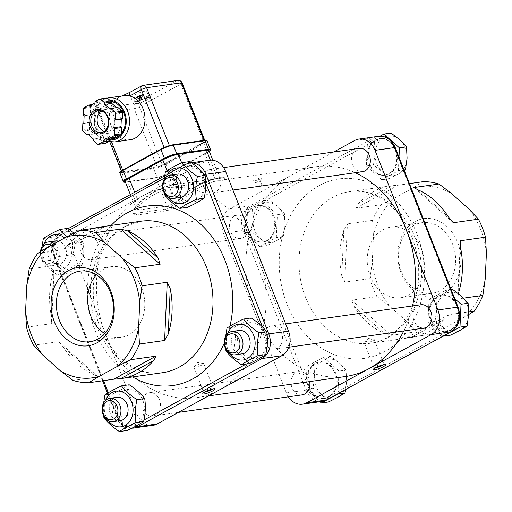 <?xml version="1.0" encoding="UTF-8"?>
<svg xmlns="http://www.w3.org/2000/svg" width="512" height="512" viewBox="0 0 512 512"><rect width="100%" height="100%" fill="white"/><g stroke="black" fill="none" stroke-linecap="round" stroke-linejoin="round"><path stroke-width="0.38" stroke-dasharray="2.56 1.92" d="M345.542 376.518A105.933 84.378 81.9 0 1 254.938 313.101A105.933 84.378 81.9 0 1 292.454 174.56A105.933 84.378 81.9 0 1 315.834 166.739A105.933 84.378 81.9 0 1 355.213 172.723M288.39 396.826A18.835 15.002 81.9 0 1 286.374 392.909L223.494 233.293A18.835 15.002 81.9 0 1 230.17 208.659L333.67 151.994M362.566 171.68A11.77 9.376 81.9 0 1 351.629 161.344A11.77 9.376 81.9 0 1 359.264 148.371M212.064 169.536A11.77 9.376 -98.1 0 0 209.882 169.523A11.77 9.376 -98.1 0 0 202.253 182.496A11.77 9.376 -98.1 0 0 213.184 192.832A11.77 9.376 -98.1 0 0 220.947 181.222A11.77 9.376 -98.1 0 0 212.064 169.536M104.723 333.536A35.654 28.397 -98.1 0 0 121.229 337.299A35.654 28.397 -98.1 0 0 144.346 298.016A35.654 28.397 -98.1 0 0 111.226 266.694A35.654 28.397 -98.1 0 0 103.36 269.325A35.654 28.397 -98.1 0 0 96.422 274.886M209.517 160.224A18.835 15.002 -98.1 0 0 205.363 161.613L80.787 229.818A18.835 15.002 -98.1 0 0 74.118 254.445L105.555 334.253A105.933 84.378 -98.1 0 0 196.166 397.67A105.933 84.378 -98.1 0 0 219.546 389.843A105.933 84.378 -98.1 0 0 257.062 251.309A105.933 84.378 -98.1 0 0 166.458 187.891A105.933 84.378 -98.1 0 0 143.078 195.718A105.933 84.378 -98.1 0 0 105.555 334.253L136.992 414.061A18.835 15.002 -98.1 0 0 153.101 425.338M151.616 392.736A11.77 9.376 -98.1 0 0 149.434 392.723A11.77 9.376 -98.1 0 0 141.805 405.696A11.77 9.376 -98.1 0 0 152.736 416.032A11.77 9.376 -98.1 0 0 160.499 404.422A11.77 9.376 -98.1 0 0 151.616 392.736M302.118 394.88A11.77 9.376 81.9 0 1 291.181 384.544A11.77 9.376 81.9 0 1 298.816 371.571A11.77 9.376 81.9 0 1 300.992 371.584A11.77 9.376 81.9 0 1 309.696 381.594M412.531 305.933A105.933 84.378 81.9 0 1 403.763 330.95M424.166 328.064A11.77 9.376 81.9 0 1 413.229 317.722A11.77 9.376 81.9 0 1 420.864 304.755M273.664 325.92A11.77 9.376 -98.1 0 0 271.488 325.907A11.77 9.376 -98.1 0 0 263.853 338.88A11.77 9.376 -98.1 0 0 274.784 349.216A11.77 9.376 -98.1 0 0 282.547 337.606A11.77 9.376 -98.1 0 0 273.664 325.92M239.392 215.2A11.77 9.376 81.9 0 1 248.275 226.886A11.77 9.376 81.9 0 1 240.512 238.496A11.77 9.376 81.9 0 1 229.581 228.16A11.77 9.376 81.9 0 1 237.216 215.187A11.77 9.376 81.9 0 1 239.392 215.2M90.016 236.352A11.77 9.376 -98.1 0 0 87.834 236.346A11.77 9.376 -98.1 0 0 80.205 249.312A11.77 9.376 -98.1 0 0 91.136 259.654A11.77 9.376 -98.1 0 0 98.899 248.045A11.77 9.376 -98.1 0 0 90.016 236.352M258.099 186.97C257.395 186.586 258.515 185.971 261.466 185.126C262.15 185.453 261.03 186.067 258.099 186.97L257.587 186.899L255.987 182.842A2.355 0.41 -21.5 0 1 257.357 181.882A2.355 0.41 -21.5 0 1 259.866 181.056A2.355 0.41 -21.5 0 1 260.371 181.114A2.355 0.41 -21.5 0 1 260.365 181.197A2.355 0.41 -21.5 0 1 258.33 182.355A2.355 0.41 -21.5 0 1 256.051 182.893A2.355 0.41 -21.5 0 1 255.987 182.842M261.466 185.126L261.971 185.178L260.371 181.114M382.906 229.741A35.654 28.397 81.9 0 1 390.771 227.11A35.654 28.397 81.9 0 1 423.891 258.426A35.654 28.397 81.9 0 1 400.774 297.715A35.654 28.397 81.9 0 1 368.678 271.475A35.654 28.397 81.9 0 1 382.906 229.741M105.581 400.422A18.01 14.342 -98.1 0 0 108.467 420.819M117.024 397.318A11.77 9.376 -98.1 0 0 109.389 410.285A11.77 9.376 -98.1 0 0 120.326 420.627M129.229 384.768C125.158 387.578 119.654 390.592 112.704 393.811C113.798 401.229 113.453 408.845 111.661 416.666C118.266 421.069 123.43 425.67 127.149 430.483M142.829 400.32A18.01 14.342 81.9 0 1 129.139 425.19A18.01 14.342 81.9 0 1 117.882 396.608A18.01 14.342 81.9 0 1 142.829 400.32M103.686 415.885L103.635 402.938M111.661 416.666L103.91 417.766M112.704 393.811L104.954 394.912M326.682 397.773A16.48 13.126 -98.1 0 0 326.925 397.638L329.67 396.134A18.362 14.624 -98.1 0 0 335.808 376.621A18.362 14.624 -98.1 0 0 322.432 362.067A18.362 14.624 -98.1 0 0 319.027 362.054A18.362 14.624 -98.1 0 0 307.808 385.472L309.197 388.992A16.48 13.126 -98.1 0 0 309.318 389.306A18.362 14.624 -98.1 0 0 324.179 398.413A18.362 14.624 -98.1 0 0 326.682 397.773A18.362 14.624 -98.1 0 0 329.67 396.134L451.501 329.44A16.48 13.126 -98.1 0 0 451.744 329.306A18.362 14.624 -98.1 0 0 457.459 308.205A16.48 13.126 -98.1 0 0 457.338 307.891L455.949 304.371A18.362 14.624 -98.1 0 0 444.48 295.251A18.362 14.624 -98.1 0 0 441.075 295.232A18.362 14.624 -98.1 0 0 429.171 315.469A18.362 14.624 -98.1 0 0 446.227 331.597A18.362 14.624 -98.1 0 0 448.755 330.944A18.362 14.624 -98.1 0 0 451.744 329.306A16.48 13.126 -98.1 0 0 457.459 308.205A18.362 14.624 -98.1 0 0 455.949 304.371L394.464 148.275A16.48 13.126 -98.1 0 0 394.336 147.962A18.362 14.624 -98.1 0 0 382.88 138.867A18.362 14.624 -98.1 0 0 379.475 138.854A18.362 14.624 -98.1 0 0 376.973 139.494A16.48 13.126 -98.1 0 0 376.73 139.629L373.984 141.126A18.362 14.624 -98.1 0 0 368.384 162.694A18.362 14.624 -98.1 0 0 384.627 175.213A18.362 14.624 -98.1 0 0 395.846 151.795A18.362 14.624 -98.1 0 0 394.336 147.962A16.48 13.126 -98.1 0 0 376.973 139.494A18.362 14.624 -98.1 0 0 373.984 141.126L252.154 207.827A16.48 13.126 -98.1 0 0 251.91 207.962A18.362 14.624 -98.1 0 0 246.202 229.062A16.48 13.126 -98.1 0 0 246.317 229.376L247.706 232.896A18.362 14.624 -98.1 0 0 262.579 242.029A18.362 14.624 -98.1 0 0 274.688 223.917A18.362 14.624 -98.1 0 0 260.832 205.683A18.362 14.624 -98.1 0 0 257.427 205.67A18.362 14.624 -98.1 0 0 254.899 206.323A18.362 14.624 -98.1 0 0 251.91 207.962A16.48 13.126 -98.1 0 0 246.202 229.062A18.362 14.624 -98.1 0 0 247.706 232.896L307.808 385.472A18.362 14.624 -98.1 0 0 309.318 389.306A16.48 13.126 -98.1 0 0 326.682 397.773M345.709 389.472L346.624 381.338A20.013 15.936 81.9 0 1 337.843 397.293A20.013 15.936 81.9 0 1 321.843 394.906L328.512 401.965M346.074 370.061L339.405 363.002A20.013 15.936 81.9 0 1 346.624 381.338L346.074 370.061L338.97 371.066L323.488 357.254L306.963 366.304L305.926 389.158L313.03 388.154L321.843 394.906A20.013 15.936 81.9 0 1 314.618 376.576L313.03 388.154M330.592 356.25L323.398 360.621A20.013 15.936 81.9 0 1 339.405 363.002L330.592 356.25L323.488 357.254M314.067 365.293L314.618 376.576A20.013 15.936 81.9 0 1 323.398 360.621L314.067 365.293L306.963 366.304M305.926 389.158L319.987 401.702M337.939 393.722L338.97 371.066M323.277 361.946A18.362 14.624 -98.1 0 0 319.872 361.933A18.362 14.624 -98.1 0 0 307.968 382.163A18.362 14.624 -98.1 0 0 325.024 398.291A18.362 14.624 -98.1 0 0 337.133 380.179A18.362 14.624 -98.1 0 0 323.277 361.946M43.981 244.038A18.01 14.342 -98.1 0 0 57.325 270.515A18.01 14.342 -98.1 0 0 69.952 245.536A18.01 14.342 -98.1 0 0 64.646 237.946M55.424 240.934A11.77 9.376 -98.1 0 0 47.789 253.901A11.77 9.376 -98.1 0 0 58.726 264.243A11.77 9.376 -98.1 0 0 66.502 253.331A11.77 9.376 -98.1 0 0 58.72 241.19M67.622 228.384C63.558 231.194 58.054 234.208 51.104 237.427C52.198 244.845 51.853 252.461 50.061 260.288C56.666 264.685 61.824 269.293 65.549 274.099C72.493 270.88 78.003 267.866 82.067 265.05C83.859 257.229 84.205 249.613 83.11 242.195L74.061 233.12M81.222 243.942A18.01 14.342 81.9 0 1 67.539 268.806A18.01 14.342 81.9 0 1 56.282 240.224A18.01 14.342 81.9 0 1 81.222 243.942M66.816 236.774L75.36 243.29C73.568 251.117 73.222 258.733 74.317 266.15C67.366 269.37 61.862 272.384 57.798 275.194C51.194 270.797 46.029 266.189 42.31 261.382L42.029 246.56M50.061 260.288L42.31 261.382M51.104 237.427L43.354 238.528M65.549 274.099L57.798 275.194M82.067 265.05L74.317 266.15M83.11 242.195L75.36 243.29M40.544 251.571A11.77 9.376 -98.1 0 0 49.382 265.248A11.77 9.376 -98.1 0 0 51.565 265.254A11.77 9.376 -98.1 0 0 59.232 256.147A11.77 9.376 -98.1 0 0 54.323 243.603M51.488 245.152A9.606 7.648 81.9 0 1 56.128 256.454A9.606 7.648 81.9 0 1 48.186 263.283A9.606 7.648 81.9 0 1 41.088 251.232M276.243 240.909L283.437 236.538L285.024 224.954A20.013 15.936 81.9 0 1 276.243 240.909A20.013 15.936 81.9 0 1 260.243 238.528L266.912 245.581L276.243 240.909M284.474 213.677L277.805 206.624A20.013 15.936 81.9 0 1 285.024 224.954L284.474 213.677L277.37 214.688L261.888 200.877L245.363 209.92L244.326 232.774L251.43 231.77L260.243 238.528A20.013 15.936 81.9 0 1 253.018 220.192L251.43 231.77M268.992 199.866L261.798 204.237A20.013 15.936 81.9 0 1 277.805 206.624L268.992 199.866L261.888 200.877M252.467 208.915L253.018 220.192A20.013 15.936 81.9 0 1 261.798 204.237L252.467 208.915L245.363 209.92M244.326 232.774L259.808 246.586L266.912 245.581M259.808 246.586L276.333 237.542L283.437 236.538M276.333 237.542L277.37 214.688M261.677 205.568A18.362 14.624 -98.1 0 0 258.272 205.549A18.362 14.624 -98.1 0 0 246.368 225.779A18.362 14.624 -98.1 0 0 263.424 241.914A18.362 14.624 -98.1 0 0 275.533 223.802A18.362 14.624 -98.1 0 0 261.677 205.568M227.629 333.6A18.01 14.342 -98.1 0 0 230.515 354.003M239.072 330.496A11.77 9.376 -98.1 0 0 231.443 343.469A11.77 9.376 -98.1 0 0 242.374 353.805M251.277 317.946C247.206 320.762 241.702 323.776 234.752 326.995C235.846 334.406 235.501 342.029 233.715 349.85C240.314 354.253 245.478 358.854 249.197 363.661M264.877 333.504A18.01 14.342 81.9 0 1 251.187 358.374A18.01 14.342 81.9 0 1 239.93 329.792A18.01 14.342 81.9 0 1 264.877 333.504M225.734 349.069L225.683 336.122M233.715 349.85L225.965 350.95M234.752 326.995L227.002 328.09M452.64 289.434L445.453 293.805A20.013 15.936 81.9 0 1 461.453 296.186A20.013 15.936 81.9 0 1 468.678 314.522A20.013 15.936 81.9 0 1 459.891 330.47A20.013 15.936 81.9 0 1 443.891 328.09L450.56 335.149M436.666 309.754L435.078 321.338L443.891 328.09A20.013 15.936 81.9 0 1 436.666 309.754A20.013 15.936 81.9 0 1 445.453 293.805L436.122 298.477L436.666 309.754M454.739 298.643L445.536 290.438L429.018 299.482L427.974 322.342L435.078 321.338M429.018 299.482L436.122 298.477M427.974 322.342L443.322 336.032M445.325 295.13A18.362 14.624 -98.1 0 0 441.926 295.117A18.362 14.624 -98.1 0 0 430.016 315.347A18.362 14.624 -98.1 0 0 447.072 331.475A18.362 14.624 -98.1 0 0 459.181 313.363A18.362 14.624 -98.1 0 0 445.325 295.13M445.536 290.438L451.187 289.638M166.029 177.222A18.01 14.342 -98.1 0 0 168.915 197.619M177.472 174.118A11.77 9.376 -98.1 0 0 169.837 187.085A11.77 9.376 -98.1 0 0 180.774 197.427M189.677 161.568C185.606 164.378 180.102 167.392 173.152 170.611C174.246 178.029 173.901 185.645 172.115 193.472C178.714 197.869 183.878 202.47 187.597 207.283M203.277 177.126A18.01 14.342 81.9 0 1 189.587 201.99A18.01 14.342 81.9 0 1 178.33 173.408A18.01 14.342 81.9 0 1 203.277 177.126M164.134 192.685L164.083 179.738M172.115 193.472L164.358 194.566M173.152 170.611L165.402 171.712M391.04 133.05L383.846 137.421A20.013 15.936 81.9 0 1 399.853 139.808A20.013 15.936 81.9 0 1 407.072 158.138A20.013 15.936 81.9 0 1 398.291 174.093L404.269 170.528M382.291 171.706L388.96 178.765L398.291 174.093A20.013 15.936 81.9 0 1 382.291 171.706A20.013 15.936 81.9 0 1 375.066 153.376L373.478 164.954L382.291 171.706M374.515 142.099L375.066 153.376A20.013 15.936 81.9 0 1 383.846 137.421L374.515 142.099L367.411 143.104L366.374 165.958L373.478 164.954M366.374 165.958L381.856 179.77L388.96 178.765M381.856 179.77L398.381 170.726L404.032 169.926M398.381 170.726L399.002 157.146M380.102 136.154L367.411 143.104M383.725 138.752A18.362 14.624 -98.1 0 0 380.326 138.733A18.362 14.624 -98.1 0 0 368.416 158.963A18.362 14.624 -98.1 0 0 385.472 175.098A18.362 14.624 -98.1 0 0 397.581 156.979A18.362 14.624 -98.1 0 0 383.725 138.752M192.538 184.576L192.365 182.227L175.981 184.198A108.288 86.253 -98.1 0 0 135.187 206.528L132.864 212.672L135.578 213.318L165.171 209.126C169.754 207.93 174.323 204.998 178.874 200.346L180.294 202.022A105.933 84.378 81.9 0 1 219.84 180.371L224.486 179.878L222.131 180.384L176.154 186.56A105.933 84.378 -98.1 0 0 136.608 208.211L134.272 214.342L136.986 214.989L166.579 210.797C171.162 209.594 175.731 206.669 180.294 202.022M192.365 182.227L221.958 178.042L222.131 180.384M219.84 180.371L219.667 178.016L224.307 177.53L221.958 178.042M219.667 178.016A108.288 86.253 -98.1 0 0 178.874 200.346M210.342 160.134L217.53 178.374L221.606 177.702M167.046 170.624L172.678 184.922L217.53 178.374L214.957 178.931L205.101 153.914L171.43 172.346A11.77 2.048 -21.5 0 1 155.968 177.952L127.782 181.939A11.77 2.048 -21.5 0 1 125.248 181.645M172.678 184.922A108.288 86.253 -98.1 0 0 139.008 203.354L134.643 192.262M123.36 181.645A9.414 1.638 158.5 0 0 125.389 181.882L157.094 177.389L153.696 168.762L121.99 173.254L125.389 181.882A0.589 0.467 -98.1 0 0 126.022 182.189L127.782 181.939L138.842 210.01L136.038 209.03L139.008 203.354M138.842 210.01L167.027 206.022L155.968 177.952L157.728 177.702A0.589 0.467 81.9 0 1 157.094 177.389A9.414 1.638 158.5 0 0 169.466 172.909L207.341 152.173L203.942 143.539L166.067 164.275L169.466 172.909A0.589 0.339 61.3 0 1 169.325 173.498A8.826 1.536 -21.5 0 1 157.728 177.702M169.325 173.498L171.43 172.346L181.286 197.363C176.493 201.843 171.738 204.73 167.027 206.022M181.286 197.363A108.288 86.253 81.9 0 1 214.957 178.931M203.738 142.285L162.323 164.954A4 0.698 -21.5 0 1 157.069 166.861L122.4 171.77A4 0.698 -21.5 0 1 121.542 171.674A4 0.698 -21.5 0 1 122.867 170.541L164.282 147.872A4 0.698 -21.5 0 1 169.536 145.965L204.205 141.056A4 0.698 -21.5 0 1 205.069 141.158A4 0.698 -21.5 0 1 203.738 142.285L180.8 84.045L139.386 106.72L162.323 164.954M130.336 139.712A22.246 17.722 81.9 0 1 112.781 129.51A22.246 17.722 81.9 0 1 111.533 105.952A4 2.317 -118.7 0 1 112.006 102.106A4 2.317 -118.7 0 1 112.48 101.946L100.877 108.301A4 3.187 -98.1 0 0 99.462 113.53A4 0.698 -21.5 0 1 98.598 113.434A4 0.698 -21.5 0 1 99.923 112.307A4 2.317 -118.7 0 1 100.403 108.454A4 2.317 -118.7 0 1 100.877 108.301L135.546 103.392A4 2.317 -118.7 0 1 139.386 106.72A4 0.698 -21.5 0 1 134.125 108.621L99.462 113.53L122.4 171.77M143.174 85.331A4 3.187 -98.1 0 0 142.291 85.626L130.688 91.981A4 2.317 61.3 0 0 130.214 92.134L130.157 92.166M111.629 142.016L99.923 112.307L111.533 105.952A22.246 17.722 81.9 0 1 117.005 98.746A22.246 17.722 81.9 0 1 119.187 97.299A22.246 17.722 81.9 0 1 120.499 96.666A22.246 17.722 81.9 0 1 124.096 95.661M104.32 131.443A11.181 8.909 -98.1 0 0 107.648 131.75A11.181 8.909 -98.1 0 0 114.074 116.301A11.181 8.909 -98.1 0 0 104.512 109.606A11.181 8.909 -98.1 0 0 101.402 110.829M114.342 105.664A18.835 15.002 81.9 0 1 119.546 113.306A18.835 15.002 81.9 0 1 121.139 122.925A18.835 15.002 81.9 0 1 112.877 137.933A18.835 15.002 81.9 0 1 108.717 139.328A18.835 15.002 81.9 0 1 97.818 135.693A18.835 15.002 81.9 0 1 91.014 118.438A18.835 15.002 81.9 0 1 99.283 103.424A18.835 15.002 81.9 0 1 103.437 102.035A18.835 15.002 81.9 0 1 114.342 105.664M121.613 133.37A18.835 15.002 81.9 0 1 119.603 135.565M112.947 138.726A18.835 15.002 81.9 0 1 95.456 122.182A18.835 15.002 81.9 0 1 107.667 101.434A18.835 15.002 81.9 0 1 111.194 101.453M106.893 98.003A1.178 0.934 -98.1 0 0 106.63 98.086L102.067 100.589L102.003 101.933L96.557 104.915L89.51 105.914M96.557 104.915L95.648 104.102L91.834 104.64M95.648 104.102L91.078 106.598A1.178 0.934 -98.1 0 0 90.566 107.539L90.278 113.856L83.232 114.854M90.278 113.856L91.187 114.669L84.141 115.667M91.187 114.669L90.848 122.202L83.802 123.2M90.848 122.202L89.875 122.733L82.829 123.731M89.875 122.733L89.587 129.05A1.178 0.934 -98.1 0 0 90.01 130.131L94.291 133.946L88.595 134.752M94.291 133.946L95.264 133.414L88.218 134.413M95.264 133.414L100.365 137.971L93.318 138.963M100.365 137.971L100.307 139.315L93.261 140.314M100.307 139.315L104.582 143.13A1.178 0.934 -98.1 0 0 104.992 143.347M113.28 137.715L115.597 136.442L108.55 137.44M115.597 136.442L116.512 137.254M117.869 107.411L116.896 107.942L109.85 108.941M116.896 107.942L116.512 107.603M102.067 100.589L95.021 101.587M102.003 101.933L94.957 102.931M147.526 97.664A8.474 1.472 -21.5 0 1 149.35 97.875A8.474 1.472 -21.5 0 1 142.003 102.349A8.474 1.472 -21.5 0 1 133.581 104.083A8.474 1.472 -21.5 0 1 138.515 100.634A8.474 1.472 -21.5 0 1 147.526 97.664M144.979 91.194A8.474 1.472 158.5 0 0 135.968 94.163A8.474 1.472 158.5 0 0 131.034 97.613A8.474 1.472 158.5 0 0 139.456 95.878A8.474 1.472 158.5 0 0 146.803 91.405A8.474 1.472 158.5 0 0 144.979 91.194M136.755 103.558A6.592 1.146 158.5 0 0 143.782 101.235A6.592 1.146 158.5 0 0 147.597 98.56A6.592 1.146 158.5 0 0 141.05 99.917A6.592 1.146 158.5 0 0 135.328 103.386A6.592 1.146 158.5 0 0 136.755 103.558M139.046 99.514A1.933 0.333 158.5 0 0 139.206 99.501A1.933 0.333 158.5 0 0 139.392 99.469L137.651 97.581A3.219 0.557 158.5 0 1 137.094 97.658L139.046 99.514L139.904 99.347L137.229 96.749A3.462 0.602 -21.5 0 1 137.894 96.39A11.763 7.341 -113.1 0 1 138.618 95.962A11.763 7.341 -113.1 0 1 139.232 95.718L139.859 95.488A11.763 9.786 74.5 0 1 141.203 95.078A11.763 9.786 74.5 0 1 141.792 94.976L141.792 94.976A3.462 0.602 -21.5 0 1 142.125 94.918A3.462 0.602 -21.5 0 1 142.342 94.899A11.763 8.87 -91.8 0 0 140.582 95.392L140.525 95.533A11.763 6.579 -112.2 0 1 141.997 95.808L141.997 95.808A3.462 0.602 -21.5 0 1 141.338 96.173A11.763 6.982 54.6 0 0 139.667 96.006L139.04 96.23A11.763 9.427 -88.9 0 0 137.44 97.581A3.462 0.602 -21.5 0 1 136.883 97.664A11.763 9.229 73.1 0 1 138.323 96.333L138.374 96.186A11.763 6.221 56.1 0 0 137.491 96.57A11.763 6.221 56.1 0 0 137.229 96.749M141.523 98.694A1.933 0.333 158.5 0 0 141.933 98.47L141.894 95.923A3.219 0.557 158.5 0 1 141.229 96.288L141.523 98.694L141.178 99.168L139.392 99.469M142.342 94.899L141.933 98.47M141.677 98.707L140.525 95.533L141.587 98.944M142.125 97.971A1.933 0.333 158.5 0 0 141.779 98.022L141.651 95.168A3.219 0.557 158.5 0 1 142.208 95.085M137.414 96.826A3.219 0.557 158.5 0 1 138.074 96.461L140.314 99.13L141.338 98.758L141.779 98.022M139.654 98.79A1.933 0.333 158.5 0 0 139.238 99.021M139.814 99.59L138.374 96.186L139.904 99.347M136.755 97.35A5.19 0.902 158.5 0 0 135.232 98.387L135.232 98.387A5.19 0.902 158.5 0 0 140.192 97.747A5.19 0.902 158.5 0 0 144.256 94.829L144.256 94.829A5.19 0.902 158.5 0 0 136.755 97.35M209.005 150.592A11.77 2.048 -21.5 0 1 205.101 153.914L207.206 152.762A0.589 0.339 61.3 0 0 207.341 152.173A9.414 1.638 158.5 0 0 210.47 149.517M260.218 179.13L261.83 177.958L260.762 177.741L254.227 179.974L252.813 181.549L260.218 179.13M375.136 367.968A5.248 0.909 -21.5 0 1 374.099 367.827A5.248 0.909 -21.5 0 1 374.118 367.642A5.248 0.909 -21.5 0 1 375.84 366.342A5.248 0.909 -21.5 0 1 383.731 363.859A5.248 0.909 -21.5 0 1 383.866 363.974A5.248 0.909 -21.5 0 1 383.206 364.787M372.442 340.864A5.248 0.909 158.5 0 0 374.182 339.386A5.248 0.909 158.5 0 0 373.869 339.226A5.248 0.909 158.5 0 0 368.966 340.461A5.248 0.909 158.5 0 0 364.531 342.899A5.248 0.909 158.5 0 0 364.416 343.232A5.248 0.909 158.5 0 0 367.379 342.938A5.248 0.909 158.5 0 0 372.442 340.864M414.214 225.306A35.654 28.397 -98.1 0 0 399.987 267.04A35.654 28.397 -98.1 0 0 432.077 293.28A35.654 28.397 -98.1 0 0 439.949 290.643A35.654 28.397 -98.1 0 0 454.176 248.909A35.654 28.397 -98.1 0 0 422.08 222.675A35.654 28.397 -98.1 0 0 414.214 225.306M443.565 293.779A39.418 31.398 81.9 0 1 397.811 252.96A39.418 31.398 81.9 0 1 446.637 226.234A39.418 31.398 81.9 0 1 443.565 293.779M391.29 335.341L416.435 331.776L407.021 321.696L389.664 306.214L376.998 296.595L351.846 300.16L391.29 335.341L384.525 333.555L353.728 306.093L351.846 300.16M344.755 282.15L341.754 275.686L343.821 230.227L347.405 223.93L344.755 282.15L369.901 278.586L372.269 262.054A71.802 57.19 -98.1 0 0 389.664 306.214M372.269 262.054L373.434 236.435L372.55 220.365A76.506 60.941 81.9 0 1 381.178 204.698L394.586 198.016A71.802 57.19 -98.1 0 0 373.434 236.435M394.586 198.016L413.107 187.878L423.264 181.658M451.654 193.619A71.802 57.19 -98.1 0 0 413.107 187.878M486.4 253.261A71.802 57.19 -98.1 0 0 469.005 209.101M468.672 314.554L464.083 317.299A71.802 57.19 -98.1 0 0 485.235 278.874M464.083 317.299L445.568 327.437L432.154 334.118A76.506 60.941 81.9 0 1 416.435 331.776M407.021 321.696A71.802 57.19 -98.1 0 0 445.568 327.437M353.728 306.093A76.506 60.941 -98.1 0 0 384.525 333.555M343.821 230.227A76.506 60.941 -98.1 0 0 341.754 275.686M356.026 208.262L358.381 203.776L391.238 185.786L398.112 185.216L356.026 208.262L381.178 204.698M391.238 185.786A76.506 60.941 -98.1 0 0 390.426 185.894A76.506 60.941 -98.1 0 0 358.381 203.776M460.55 247.61L458.483 293.069M458.413 293.638L457.722 298.97L460.365 240.749M449.094 314.637L443.923 319.52L411.059 337.51L407.008 337.677L449.094 314.637L468.736 311.859M411.059 337.51A76.506 60.941 -98.1 0 0 411.878 337.402A76.506 60.941 -98.1 0 0 428.768 331.75A76.506 60.941 -98.1 0 0 443.923 319.52M417.779 189.741L448.57 217.21M453.274 222.739L413.83 187.558M432.154 334.118L407.008 337.677M463.546 298.144L457.722 298.97M409.427 183.616L398.112 185.216M372.55 220.365L347.405 223.93M376.998 296.595A76.506 60.941 81.9 0 1 369.901 278.586M204.614 392.115A5.248 0.909 -21.5 0 1 203.584 391.968A5.248 0.909 -21.5 0 1 203.603 391.789A5.248 0.909 -21.5 0 1 205.325 390.49A5.248 0.909 -21.5 0 1 213.216 388.006A5.248 0.909 -21.5 0 1 213.35 388.122A5.248 0.909 -21.5 0 1 212.691 388.934M195.642 365.901A5.248 0.909 158.5 0 0 194.016 367.046A5.248 0.909 158.5 0 0 193.894 367.379A5.248 0.909 158.5 0 0 199.117 366.304A5.248 0.909 158.5 0 0 203.661 363.533A5.248 0.909 158.5 0 0 203.347 363.373A5.248 0.909 158.5 0 0 195.642 365.901M99.942 227.443L68.077 244.883L62.906 249.766L104.992 226.726M68.077 244.883A76.506 60.941 81.9 0 1 93.958 228.288M58.726 341.664L63.43 347.2L94.221 374.669L98.17 376.845L58.726 341.664L33.581 345.229M94.221 374.669A76.506 60.941 81.9 0 1 63.43 347.2M54.278 265.44L53.517 271.341L51.45 316.794L51.635 323.654L54.278 265.44L29.133 268.998M51.45 316.794A76.506 60.941 81.9 0 1 53.517 271.341M73.018 380.41L98.17 376.845M26.483 327.219L51.635 323.654M37.76 253.331L62.906 249.766M319.117 185.587A90.63 72.192 81.9 0 1 424.314 279.424A90.63 72.192 81.9 0 1 312.058 340.883A90.63 72.192 81.9 0 1 319.117 185.587M175.981 184.198L176.154 186.56M136.608 208.211L135.187 206.528M166.579 210.797L165.171 209.126M135.578 213.318L136.986 214.989M157.069 166.861L134.125 108.621A4 3.187 81.9 0 1 135.546 103.392L176.96 80.717A4 3.187 81.9 0 1 177.843 80.422M182.125 82.918A4 0.698 -21.5 0 1 180.8 84.045A4 2.317 61.3 0 0 176.96 80.717L142.291 85.626M203.942 140.384L204.205 141.056M169.536 145.965L169.395 145.606M165.504 163.789A0.589 0.339 -118.7 0 1 166.067 164.275A9.414 1.638 -21.5 0 1 153.696 168.762A0.589 0.467 -98.1 0 1 153.907 167.994A8.826 1.536 158.5 0 0 165.504 163.789L203.379 143.053A8.826 1.536 158.5 0 0 204.41 140.346M122.867 170.541L122.682 170.067M164.154 147.546L164.282 147.872M130.688 91.981L119.187 97.299L112.48 101.946M84.038 107.597L91.078 106.598M82.541 130.048L89.587 129.05M97.536 144.128L104.582 143.13M90.01 130.131L82.963 131.13M90.566 107.539L83.52 108.538M106.63 98.086L99.584 99.085M123.226 169.773A8.826 1.536 158.5 0 0 122.195 172.486A0.589 0.467 -98.1 0 0 121.99 173.254A9.414 1.638 -21.5 0 1 119.962 173.018M126.022 182.189A8.826 1.536 -21.5 0 1 125.485 182.253M209.325 151.411A8.826 1.536 -21.5 0 1 207.206 152.762M122.195 172.486L153.907 167.994M207.072 140.89A9.414 1.638 -21.5 0 1 203.942 143.539A0.589 0.339 61.3 0 0 203.379 143.053M110.131 139.846A19.891 15.846 81.9 0 1 94.374 118.989A19.891 15.846 81.9 0 1 109.869 100.275M108.595 97.856A22.246 17.722 -98.1 0 0 94.17 122.368A22.246 17.722 -98.1 0 0 114.835 141.907M104.512 109.606L98.17 110.509A11.181 8.909 81.9 0 1 107.731 117.197A11.181 8.909 81.9 0 1 103.776 131.821M139.04 96.23L140.154 99.539M139.667 96.006L141.178 99.168M139.232 95.718L140.314 99.13M139.859 95.488L141.338 98.758M136.698 99.322A6.509 1.133 -21.5 0 1 142.957 96.755A6.509 1.133 -21.5 0 1 146.65 96.378A6.509 1.133 -21.5 0 1 142.88 99.027A6.509 1.133 -21.5 0 1 135.942 101.318A6.509 1.133 -21.5 0 1 134.541 101.146A6.509 1.133 -21.5 0 1 136.698 99.322M189.344 182.362L181.638 162.797M458.118 307.226A2.355 0.41 -21.5 0 1 457.338 307.891M394.464 148.275A2.355 0.41 158.5 0 0 395.245 147.61M451.219 331.706A2.355 1.363 61.3 0 0 451.501 329.44M376.73 139.629A2.355 1.363 61.3 0 0 374.47 137.67A18.835 15.002 81.9 0 1 378.63 136.275M326.65 399.904A2.355 1.363 61.3 0 0 326.925 397.638M252.154 207.827A2.355 1.363 61.3 0 0 249.894 205.869L374.47 137.67L354.739 140.461M322.208 401.389A18.835 15.002 81.9 0 1 306.099 390.112A2.355 0.41 158.5 0 0 309.197 388.992M246.317 229.376A2.355 0.41 -21.5 0 1 243.226 230.496A18.835 15.002 81.9 0 1 249.894 205.869L230.17 208.659M286.374 392.909L306.099 390.112L243.226 230.496L223.494 233.293M387.898 337.536A76.506 60.941 -98.1 0 0 418.426 247.981A76.506 60.941 -98.1 0 0 349.555 191.68A76.506 60.941 -98.1 0 0 332.672 197.331A76.506 60.941 -98.1 0 0 302.144 286.893A76.506 60.941 -98.1 0 0 371.008 343.187A76.506 60.941 -98.1 0 0 387.898 337.536M103.558 380.653L54.662 256.518A2.355 0.41 158.5 0 0 53.882 257.178A2.355 0.41 158.5 0 0 54.387 257.235L117.267 416.858A2.355 0.41 -21.5 0 1 116.755 416.8A2.355 0.41 -21.5 0 1 117.536 416.134L108.326 392.742M136.058 426.035A2.355 1.363 -118.7 0 1 135.27 424.781A16.48 13.126 81.9 0 1 117.536 416.134M136.992 414.061L117.267 416.858A18.835 15.002 -98.1 0 0 133.37 428.128M54.662 256.518A16.48 13.126 81.9 0 1 60.499 234.963A2.355 1.363 -118.7 0 1 60.781 232.704A2.355 1.363 -118.7 0 1 61.062 232.608A18.835 15.002 -98.1 0 0 54.387 257.235L74.118 254.445M260.614 357.811A2.355 1.363 -118.7 0 1 259.846 356.582L246.112 364.102M143.962 420.026L135.27 424.781M164.269 178.157L185.075 166.765A2.355 1.363 -118.7 0 1 185.35 164.499A2.355 1.363 -118.7 0 1 185.632 164.41L61.062 232.608L80.787 229.818M60.499 234.963L69.786 229.882M267.066 334.406A2.355 0.41 158.5 0 0 265.683 335.034A16.48 13.126 81.9 0 1 259.846 356.582M185.075 166.765A16.48 13.126 81.9 0 1 202.803 175.411A2.355 0.41 -21.5 0 1 204.563 174.65M191.597 162.899A18.835 15.002 -98.1 0 0 189.792 163.021A18.835 15.002 -98.1 0 0 185.632 164.41L205.363 161.613M202.803 175.411L205.754 182.899M262.515 327.002L265.683 335.034M111.123 225.446A90.63 72.192 -98.1 0 0 132.582 376.954M224.166 343.392A90.63 72.192 -98.1 0 0 229.946 326.182M162.445 372.723A76.506 60.941 81.9 0 1 93.574 316.429A76.506 60.941 81.9 0 1 124.102 226.867A76.506 60.941 81.9 0 1 140.992 221.216L125.786 226.317C119.341 229.83 113.6 234.906 108.55 241.549C100.973 251.674 96.147 264 94.086 278.515C91.789 296.819 94.342 314.406 101.734 331.283C115.219 361.504 141.683 376.429 162.445 372.723M223.61 167.584L209.882 169.523M232.928 190.042L213.184 192.832M298.816 371.571L149.434 392.723M178.33 412.41L152.736 416.032M285.658 323.904L271.488 325.907M288.806 347.232L274.784 349.216M237.216 215.187L87.834 236.346M240.512 238.496L91.136 259.654M319.872 361.933L319.027 362.054M325.024 398.291L324.179 398.413M58.726 264.243L51.565 265.254M258.272 205.549L257.427 205.67M263.424 241.914L262.579 242.029M441.926 295.117L441.075 295.232M447.072 331.475L446.227 331.597M380.326 138.733L379.475 138.854M385.472 175.098L384.627 175.213M178.291 183.84L180.467 183.533M224.486 179.878L224.314 177.53M132.864 212.678L134.272 214.342M204.717 140.275L205.069 141.158M117.011 98.752L112.006 102.106L100.403 108.454A4 4 0 0 0 98.598 113.434L109.76 141.766M121.261 170.97L121.542 171.674M120.499 96.666L122.189 95.93M107.667 101.434L103.437 102.035M110.899 139.014L108.717 139.328M209.338 151.443L169.395 173.472L157.6 177.741L125.498 182.285M149.35 97.875L146.803 91.405M133.581 104.083L131.034 97.613M107.36 98.08L100.64 101.504L95.661 108.166L94.208 125.101L100.742 136.864L106.067 140.563L108.717 141.523M107.648 131.75L101.306 132.646M139.891 99.597L140.954 99.686L141.485 99.104L140.429 95.52M138.47 96.198L140.141 99.539M137.498 96.57A11.77 11.77 0 0 0 135.232 98.387L134.541 101.146L135.328 103.386M141.786 94.976L142.125 94.918A11.77 11.77 0 0 1 144.256 94.829L146.65 96.378L147.597 98.56M141.203 95.078A11.77 11.77 0 0 0 138.611 95.962M137.901 96.384L137.235 96.749M136.979 97.613L137.517 97.536M141.274 96.173L141.933 95.814M219.789 177.978L212.794 160.211M136.038 209.03L130.355 194.611M260.365 181.197L261.83 177.958M256.051 182.893L252.813 181.549M315.834 166.739L221.907 180.038M178.656 186.163L166.458 187.891M208.429 395.93L196.166 397.67M374.118 367.642L373.318 369.408M383.731 363.859L385.517 364.602M364.416 343.232L374.099 367.827M374.182 339.386L383.866 363.974M373.869 339.226L368.16 338.419L364.531 342.899M400.774 297.715L432.077 293.28M390.771 227.11L422.08 222.675M390.426 185.894L349.555 191.68C357.126 190.605 364.781 191.533 372.525 194.464C380.608 197.555 388.109 202.733 395.027 209.984C407.936 223.987 415.661 241.587 418.208 262.778C419.987 281.472 417.088 298.272 409.51 313.178C404.96 321.862 399.309 328.781 392.563 333.946C385.862 339.027 378.682 342.106 371.008 343.187L411.878 337.402M203.603 391.789L202.803 393.555M213.216 388.006L215.002 388.749M193.894 367.379L203.584 391.968M203.661 363.533L213.35 388.122M203.347 363.373L197.645 362.566L194.016 367.046M111.226 266.694L79.923 271.13M121.229 337.299L89.92 341.734M131.77 428.256L122.867 425.152L116.755 416.8L107.488 393.261M102.573 380.787L53.882 257.178C50.547 246.483 52.845 238.323 60.781 232.704L68.09 228.698M164.608 175.859L185.35 164.499L191.437 162.784"/><path stroke-width="0.77" d="M355.213 172.723A105.933 84.378 81.9 0 1 406.445 230.157A105.933 84.378 81.9 0 1 412.531 305.933M333.67 151.994L354.739 140.461A18.835 15.002 81.9 0 1 358.899 139.072A18.835 15.002 81.9 0 1 375.008 150.342L437.882 309.965A18.835 15.002 81.9 0 1 431.213 334.592L368.922 368.691A105.933 84.378 81.9 0 1 345.542 376.518L208.429 395.93M223.61 167.584L359.264 148.371A11.77 9.376 81.9 0 1 361.44 148.384A11.77 9.376 81.9 0 1 370.323 160.07A11.77 9.376 81.9 0 1 362.566 171.68L232.928 190.042M96.422 274.886A35.654 28.397 -98.1 0 0 104.723 333.536M131.77 428.256L153.101 425.338A18.835 15.002 -98.1 0 0 157.261 423.942L281.83 355.744A18.835 15.002 -98.1 0 0 288.506 331.117L225.626 171.501A18.835 15.002 -98.1 0 0 209.517 160.224L191.437 162.784M309.696 381.594A11.77 9.376 81.9 0 1 302.118 394.88L178.33 412.41M403.763 330.95A105.933 84.378 81.9 0 1 368.922 368.691L306.637 402.79A18.835 15.002 81.9 0 1 302.483 404.179A18.835 15.002 81.9 0 1 288.39 396.826M285.658 323.904L420.864 304.755A11.77 9.376 81.9 0 1 423.046 304.768A11.77 9.376 81.9 0 1 431.923 316.454A11.77 9.376 81.9 0 1 424.166 328.064L288.806 347.232M108.467 420.819A18.01 14.342 -98.1 0 0 127.13 424.147A18.01 14.342 -98.1 0 0 131.552 401.92A18.01 14.342 -98.1 0 0 118.426 391.046A18.01 14.342 -98.1 0 0 105.581 400.422M113.165 421.638L120.326 420.627A11.77 9.376 -98.1 0 0 128.083 409.011A11.77 9.376 -98.1 0 0 119.206 397.325A11.77 9.376 -98.1 0 0 117.024 397.318L109.862 398.33A11.77 9.376 -98.1 0 0 102.106 409.939A11.77 9.376 -98.1 0 0 110.989 421.626A11.77 9.376 -98.1 0 0 113.165 421.638A11.77 9.376 -98.1 0 0 120.928 410.029A11.77 9.376 -98.1 0 0 112.045 398.342A11.77 9.376 -98.1 0 0 109.862 398.33M119.398 431.578L127.149 430.483C134.099 427.258 139.603 424.243 143.667 421.434C145.459 413.613 145.805 405.99 144.71 398.579C140.992 393.766 135.827 389.165 129.229 384.768L121.472 385.862C125.197 390.669 130.355 395.277 136.96 399.674C135.168 407.501 134.822 415.117 135.917 422.534C128.973 425.754 123.462 428.768 119.398 431.578C112.794 427.181 107.635 422.573 103.91 417.766L103.686 415.885M103.635 402.938L104.954 394.912C109.018 392.096 114.528 389.082 121.472 385.862M143.667 421.434L135.917 422.534M144.71 398.579L136.96 399.674M109.786 419.667A9.606 7.648 81.9 0 1 103.782 404.429A9.606 7.648 81.9 0 1 117.088 406.406A9.606 7.648 81.9 0 1 109.786 419.667M319.987 401.702L321.408 402.97L328.512 401.965L337.843 397.293L345.037 392.922L345.709 389.472M321.408 402.97L337.933 393.926L345.037 392.922M64.646 237.946A18.01 14.342 -98.1 0 0 43.981 244.038M58.72 241.19A11.77 9.376 -98.1 0 0 57.6 240.941A11.77 9.376 -98.1 0 0 55.424 240.934L48.262 241.946A11.77 9.376 -98.1 0 0 40.544 251.571M74.061 233.12L67.622 228.384L59.872 229.478L66.816 236.774M42.029 246.56L43.354 238.528C47.418 235.718 52.928 232.698 59.872 229.478M54.323 243.603A11.77 9.376 -98.1 0 0 50.445 241.958A11.77 9.376 -98.1 0 0 48.262 241.946M41.088 251.232A9.606 7.648 81.9 0 1 51.488 245.152M230.515 354.003A18.01 14.342 -98.1 0 0 249.178 357.331A18.01 14.342 -98.1 0 0 253.6 335.104A18.01 14.342 -98.1 0 0 240.474 324.23A18.01 14.342 -98.1 0 0 227.629 333.6M235.213 354.822L242.374 353.805A11.77 9.376 -98.1 0 0 250.138 342.195A11.77 9.376 -98.1 0 0 241.254 330.509A11.77 9.376 -98.1 0 0 239.072 330.496L231.917 331.514A11.77 9.376 -98.1 0 0 224.154 343.123A11.77 9.376 -98.1 0 0 233.037 354.81A11.77 9.376 -98.1 0 0 235.213 354.822A11.77 9.376 -98.1 0 0 242.976 343.213A11.77 9.376 -98.1 0 0 234.093 331.52A11.77 9.376 -98.1 0 0 231.917 331.514M241.446 364.762L249.197 363.661C256.147 360.442 261.651 357.427 265.722 354.618C267.507 346.797 267.853 339.174 266.758 331.757C263.04 326.95 257.875 322.349 251.277 317.946L243.526 319.046C247.245 323.853 252.403 328.461 259.008 332.858C257.222 340.678 256.87 348.301 257.971 355.712C251.021 358.931 245.51 361.952 241.446 364.762C234.842 360.358 229.683 355.757 225.965 350.95L225.734 349.069M225.683 336.122L227.002 328.09C231.066 325.28 236.576 322.266 243.526 319.046M265.722 354.618L257.971 355.712M266.758 331.757L259.008 332.858M231.834 352.851A9.606 7.648 81.9 0 1 225.83 337.606A9.606 7.648 81.9 0 1 239.136 339.59A9.606 7.648 81.9 0 1 231.834 352.851M443.322 336.032L450.56 335.149L459.891 330.47L467.085 326.099L468.678 314.522L468.128 303.245L461.453 296.186L452.64 289.434L451.187 289.638M443.456 336.154L459.981 327.11L467.085 326.099M459.981 327.11L461.024 304.25L454.739 298.643M461.024 304.25L468.128 303.245M168.915 197.619A18.01 14.342 -98.1 0 0 187.578 200.947A18.01 14.342 -98.1 0 0 192 178.72A18.01 14.342 -98.1 0 0 178.874 167.846A18.01 14.342 -98.1 0 0 166.029 177.222M173.613 198.438L180.774 197.427A11.77 9.376 -98.1 0 0 188.531 185.811A11.77 9.376 -98.1 0 0 179.654 174.125A11.77 9.376 -98.1 0 0 177.472 174.118L170.317 175.13A11.77 9.376 -98.1 0 0 162.554 186.739A11.77 9.376 -98.1 0 0 171.437 198.426A11.77 9.376 -98.1 0 0 173.613 198.438A11.77 9.376 -98.1 0 0 181.376 186.829A11.77 9.376 -98.1 0 0 172.493 175.142A11.77 9.376 -98.1 0 0 170.317 175.13M179.846 208.378L187.597 207.283C194.547 204.064 200.051 201.043 204.122 198.234C205.907 190.413 206.253 182.79 205.158 175.379C201.44 170.573 196.275 165.965 189.677 161.568L181.926 162.662C185.645 167.469 190.803 172.077 197.408 176.474C195.616 184.301 195.27 191.917 196.365 199.334C189.421 202.554 183.91 205.568 179.846 208.378C173.242 203.981 168.083 199.373 164.358 194.566L164.134 192.685M164.083 179.738L165.402 171.712C169.466 168.896 174.976 165.882 181.926 162.662M204.122 198.234L196.365 199.334M205.158 175.379L197.408 176.474M170.234 196.467A9.606 7.648 81.9 0 1 164.23 181.229A9.606 7.648 81.9 0 1 177.536 183.206A9.606 7.648 81.9 0 1 170.234 196.467M404.269 170.528L405.485 169.722L407.072 158.138L406.522 146.861L399.853 139.808L391.04 133.05L383.936 134.054L380.102 136.154M404.032 169.926L405.485 169.722M399.002 157.146L399.418 147.866L383.936 134.054M399.418 147.866L406.522 146.861M142.291 85.626A4 2.317 61.3 0 0 141.811 85.786A4 2.317 61.3 0 0 141.338 89.632A4 0.698 -21.5 0 1 146.598 87.725A4 3.187 -98.1 0 0 143.174 85.331L177.843 80.422A4 3.187 81.9 0 1 181.261 82.816A4 0.698 -21.5 0 1 182.125 82.918L204.717 140.275M108.595 97.856L124.096 95.661A22.246 17.722 81.9 0 1 129.734 95.987A22.246 17.722 81.9 0 1 143.123 108.979A22.246 17.722 81.9 0 1 130.336 139.712L114.835 141.907A22.246 17.722 -98.1 0 0 119.744 140.262A22.246 17.722 -98.1 0 0 127.622 111.174A22.246 17.722 -98.1 0 0 108.595 97.856L107.36 98.08M143.174 85.331A4 4 0 0 0 141.811 85.786L130.208 92.134A4 2.317 61.3 0 0 129.734 95.987L141.338 89.632L164.154 147.546M101.402 110.829A11.181 8.909 -98.1 0 0 97.261 121.926A11.181 8.909 -98.1 0 0 104.32 131.443M111.194 101.453A18.835 15.002 81.9 0 1 123.776 112.71A18.835 15.002 81.9 0 1 121.613 133.37M119.603 135.565A18.835 15.002 81.9 0 1 112.947 138.726L110.899 139.014M88.602 105.101L89.51 105.914L94.957 102.931L95.021 101.587L99.584 99.085A1.178 0.934 81.9 0 1 100.525 99.226L104.806 103.046L104.749 104.39L109.85 108.941L110.822 108.41L115.098 112.224A1.178 0.934 81.9 0 1 115.526 113.306L115.238 119.622L114.266 120.154L113.926 127.686L114.835 128.499L114.547 134.816A1.178 0.934 81.9 0 1 114.029 135.757L109.466 138.253L108.55 137.44L103.11 140.422L103.046 141.766L98.477 144.269A1.178 0.934 81.9 0 1 97.536 144.128L93.261 140.314L93.318 138.963L88.218 134.413L87.245 134.944L82.963 131.13A1.178 0.934 81.9 0 1 82.541 130.048L82.829 123.731L83.802 123.2L84.141 115.667L83.232 114.854L83.52 108.538A1.178 0.934 81.9 0 1 84.038 107.597L88.602 105.101L91.834 104.64M88.595 134.752L87.245 134.944M104.992 143.347A1.178 0.934 -98.1 0 0 105.523 143.27L110.093 140.768L103.046 141.766M110.093 140.768L110.15 139.424L103.11 140.422M110.15 139.424L113.28 137.715M114.029 135.757L121.075 134.758L116.512 137.254L109.466 138.253M121.075 134.758A1.178 0.934 -98.1 0 0 121.594 133.818L121.882 127.501L114.835 128.499M121.882 127.501L120.973 126.688L113.926 127.686M120.973 126.688L121.312 119.155L114.266 120.154M121.312 119.155L122.285 118.624L115.238 119.622M122.285 118.624L122.573 112.307A1.178 0.934 -98.1 0 0 122.144 111.226L117.869 107.411L110.822 108.41M116.512 107.603L111.789 103.392L104.749 104.39M111.789 103.392L111.853 102.048L104.806 103.046M111.853 102.048L107.571 98.227A1.178 0.934 -98.1 0 0 106.893 98.003L99.846 99.002M130.355 194.611L125.248 181.645A11.77 2.048 -21.5 0 1 129.152 178.33L162.822 159.898A11.77 2.048 -21.5 0 1 178.285 154.291L206.47 150.298A11.77 2.048 -21.5 0 1 209.005 150.592L212.794 160.211M383.206 364.787A5.248 0.909 -21.5 0 1 382.125 365.453A5.248 0.909 -21.5 0 1 375.136 367.968M375.507 367.757A6.662 1.158 158.5 0 0 373.318 369.408A6.662 1.158 158.5 0 0 379.917 368.269A6.662 1.158 158.5 0 0 385.517 364.602A6.662 1.158 158.5 0 0 375.507 367.757M478.419 219.181L453.274 222.739L448.57 217.21A76.506 60.941 -98.1 0 0 417.779 189.741L413.83 187.558L438.982 184L451.654 193.619L469.005 209.101L478.419 219.181A76.506 60.941 81.9 0 1 485.517 237.19L486.4 253.261L485.235 278.874L482.867 295.411A76.506 60.941 81.9 0 1 474.24 311.078L468.672 314.554M485.517 237.19L460.365 240.749L460.55 247.61A76.506 60.941 -98.1 0 1 458.483 293.069L458.413 293.638M468.736 311.859L474.24 311.078M482.867 295.411L463.546 298.144M409.427 183.616L423.264 181.658A76.506 60.941 81.9 0 1 438.982 184M212.691 388.934A5.248 0.909 -21.5 0 1 211.61 389.6A5.248 0.909 -21.5 0 1 204.614 392.115M212.966 390.778A6.662 1.158 158.5 0 0 215.002 388.749A6.662 1.158 158.5 0 0 208.55 390.266A6.662 1.158 158.5 0 0 202.803 393.555A6.662 1.158 158.5 0 0 206.048 393.549A6.662 1.158 158.5 0 0 212.966 390.778M72.051 273.76A35.654 28.397 81.9 0 1 79.923 271.13A35.654 28.397 81.9 0 1 112.013 297.363A35.654 28.397 81.9 0 1 97.786 339.098A35.654 28.397 81.9 0 1 89.92 341.734A35.654 28.397 81.9 0 1 57.824 315.494A35.654 28.397 81.9 0 1 72.051 273.76M96.89 342.867A39.418 31.398 -98.1 0 0 99.962 275.322A39.418 31.398 -98.1 0 0 51.136 302.054A39.418 31.398 -98.1 0 0 96.89 342.867M164.595 340.48L139.45 344.038L138.566 327.968L139.731 302.349L142.099 285.818L167.245 282.259L164.595 340.48L168.179 334.176L170.246 288.723L167.245 282.259M160.154 264.25L158.272 258.317L127.475 230.848L120.71 229.069L160.154 264.25L135.002 267.808L122.336 258.189A71.802 57.19 81.9 0 1 139.731 302.349M122.336 258.189L104.979 242.714L95.565 232.627A76.506 60.941 -98.1 0 0 79.846 230.291L66.432 236.973A71.802 57.19 81.9 0 1 104.979 242.714M66.432 236.973L47.917 247.11L37.76 253.331A76.506 60.941 -98.1 0 0 29.133 268.998L26.765 285.53A71.802 57.19 81.9 0 1 47.917 247.11M26.765 285.53L25.6 311.149L26.483 327.219A76.506 60.941 -98.1 0 0 33.581 345.229L42.995 355.309A71.802 57.19 81.9 0 1 25.6 311.149M42.995 355.309L60.346 370.79L73.018 380.41A76.506 60.941 -98.1 0 0 88.736 382.752L98.893 376.531A71.802 57.19 81.9 0 1 60.346 370.79M98.893 376.531L117.414 366.394L130.822 359.706A76.506 60.941 -98.1 0 0 139.45 344.038M138.566 327.968A71.802 57.19 81.9 0 1 117.414 366.394M170.246 288.723A76.506 60.941 81.9 0 1 168.179 334.176M127.475 230.848A76.506 60.941 81.9 0 1 158.272 258.317M79.846 230.291L104.992 226.726L100.941 226.899L99.942 227.443M93.958 228.288A76.506 60.941 81.9 0 1 100.122 227.008A76.506 60.941 81.9 0 1 100.941 226.899M113.888 379.187L120.762 378.618L153.619 360.634L155.974 356.147L113.888 379.187L88.736 382.752M153.619 360.634A76.506 60.941 81.9 0 1 138.464 372.858A76.506 60.941 81.9 0 1 121.574 378.509A76.506 60.941 81.9 0 1 120.762 378.618M130.822 359.706L155.974 356.147M95.565 232.627L120.71 229.069M142.099 285.818A76.506 60.941 -98.1 0 0 135.002 267.808M169.395 145.606L146.598 87.725L181.261 82.816L203.942 140.384M122.682 170.067L111.629 142.016M115.526 113.306L122.573 112.307M100.525 99.226L107.571 98.227M105.523 143.27L98.477 144.269M122.144 111.226L115.098 112.224M121.594 133.818L114.547 134.816M209.338 151.443L210.432 150.272L210.47 149.517A9.414 1.638 158.5 0 0 208.442 149.28L176.73 153.773A9.414 1.638 158.5 0 0 164.365 158.259L126.483 178.995A9.414 1.638 158.5 0 0 123.36 181.645L119.962 173.018A9.414 1.638 -21.5 0 1 123.085 170.368L160.96 149.626L164.365 158.259A0.589 0.339 61.3 0 0 164.928 158.746A8.826 1.536 -21.5 0 1 176.525 154.541L178.285 154.291L181.638 162.797M125.485 182.253A8.826 1.536 -21.5 0 1 127.046 179.482A0.589 0.339 61.3 0 1 126.483 178.995L123.085 170.368A0.589 0.339 61.3 0 1 123.155 169.798L161.03 149.062A0.589 0.339 -118.7 0 1 161.101 149.037A8.826 1.536 158.5 0 1 172.698 144.832A0.589 0.467 -98.1 0 1 172.832 144.794L204.538 140.301A0.589 0.467 -98.1 0 0 204.41 140.346L172.966 144.8M127.046 179.482L129.152 178.33L134.643 192.262M167.046 170.624L162.822 159.898L164.928 158.746M210.342 160.134L206.47 150.298L208.23 150.054A0.589 0.467 -98.1 0 0 208.442 149.28L205.043 140.653A9.414 1.638 -21.5 0 1 207.072 140.89L210.47 149.517M208.23 150.054A8.826 1.536 -21.5 0 1 209.325 151.411M207.072 140.89C207.283 140.378 206.438 140.179 204.538 140.301A0.589 0.467 -98.1 0 1 205.043 140.653L173.331 145.146A0.589 0.467 -98.1 0 0 172.832 144.794L161.03 149.062A0.589 0.339 -118.7 0 0 160.96 149.626A9.414 1.638 -21.5 0 1 173.331 145.146L176.73 153.773A0.589 0.467 81.9 0 1 176.525 154.541M160.973 149.107L123.226 169.773A0.589 0.339 61.3 0 0 123.155 169.798C120.237 171.635 119.168 172.71 119.962 173.018M109.869 100.275A19.891 15.846 81.9 0 1 125.754 116.454A19.891 15.846 81.9 0 1 117.485 138.304A19.891 15.846 81.9 0 1 110.131 139.846M103.494 132.998A12.358 9.843 -98.1 0 0 104.454 111.827A12.358 9.843 -98.1 0 0 89.146 120.205A12.358 9.843 -98.1 0 0 103.494 132.998M103.776 131.821A11.181 8.909 81.9 0 1 101.306 132.646A11.181 8.909 81.9 0 1 90.918 122.829A11.181 8.909 81.9 0 1 98.17 110.509C100.768 110.176 103.142 111.194 105.312 113.549C111.981 121.011 105.99 132.525 103.635 131.872L101.306 132.646M431.213 334.592L450.938 331.795L326.368 400L306.637 402.79M437.882 309.965L457.613 307.168A2.355 0.41 -21.5 0 1 458.118 307.226L395.245 147.61A2.355 0.41 158.5 0 0 394.733 147.552L457.613 307.168A18.835 15.002 81.9 0 1 450.938 331.795A2.355 1.363 61.3 0 0 451.219 331.706C459.155 326.08 461.453 317.92 458.118 307.226M358.899 139.072L378.63 136.275A18.835 15.002 81.9 0 1 394.733 147.552L375.008 150.342M326.65 399.904L322.208 401.389A18.835 15.002 81.9 0 0 326.368 400A2.355 1.363 61.3 0 0 326.65 399.904L451.219 331.706M157.261 423.942L137.53 426.739L262.106 358.541L281.83 355.744M108.326 392.742L103.558 380.653M133.37 428.128A18.835 15.002 -98.1 0 0 137.53 426.739A2.355 1.363 -118.7 0 1 136.058 426.035M288.506 331.117L268.774 333.907A18.835 15.002 -98.1 0 1 262.106 358.541A2.355 1.363 -118.7 0 1 260.614 357.811M246.112 364.102L143.962 420.026M69.786 229.882L164.269 178.157M204.563 174.65A2.355 0.41 -21.5 0 1 205.901 174.291L268.774 333.907A2.355 0.41 158.5 0 0 267.066 334.406M225.626 171.501L205.901 174.291A18.835 15.002 -98.1 0 0 191.597 162.899M205.754 182.899L262.515 327.002M229.946 326.182A90.63 72.192 -98.1 0 0 206.477 230.022A90.63 72.192 -98.1 0 0 127.462 212.73A90.63 72.192 -98.1 0 0 111.123 225.446M132.582 376.954A90.63 72.192 -98.1 0 0 224.166 343.392M100.122 227.008L140.992 221.216A76.506 60.941 81.9 0 1 209.856 277.517A76.506 60.941 81.9 0 1 179.328 367.072A76.506 60.941 81.9 0 1 162.445 372.723L121.574 378.509M182.125 82.918A4 4 0 0 0 177.843 80.422M109.76 141.766L121.261 170.97M122.189 95.93L130.157 92.166M105.267 143.36L98.221 144.352M125.888 182.234C123.987 182.355 123.149 182.157 123.36 181.645M108.717 141.523L114.835 141.907M378.63 136.275C386.15 135.808 391.693 139.59 395.245 147.61M302.483 404.179L322.208 401.389M107.488 393.261L102.573 380.787M68.09 228.698L164.608 175.859"/></g></svg>
